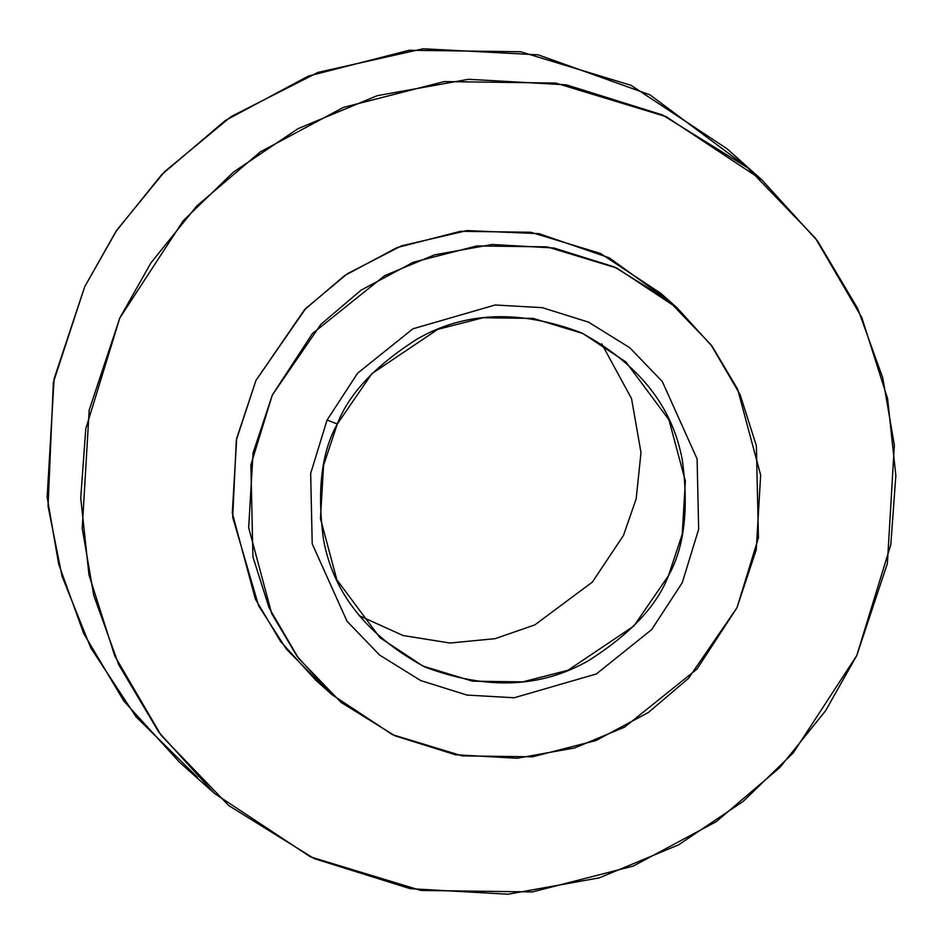 <?xml version="1.0" encoding="UTF-8"?>
<svg xmlns="http://www.w3.org/2000/svg" width="943" height="943" viewBox="0 0 943 943"><rect width="100%" height="100%" fill="white"/><g stroke="black" fill="none" stroke-linecap="round" stroke-linejoin="round"><path stroke-width="1.41" d="M736.978 607.74L758.431 537.852L756.392 445.827L740.149 394.704L710.869 344.596L668.269 300.357L614.459 266.963L553.895 247.997L492.222 244.485L434.629 254.822L384.685 275.627L312.381 333.622L272.338 394.999L250.885 464.887L252.924 556.912L269.168 608.035L298.448 658.143L341.048 702.382L394.858 735.776L455.422 754.754L517.094 758.255L574.688 747.929L624.631 727.112L696.936 669.129L736.978 607.74L688.473 678.371L648.371 712.495L596 740.526L532.477 756.805L462.164 755.873L392.547 734.703L332.066 694.732L297.021 656.222L271.702 613.61L248.669 527.632L253.054 453.029L272.338 394.999L320.856 324.368L360.945 290.244L413.317 262.225L476.84 245.934L547.152 246.877L616.781 268.036L677.251 308.007L712.295 346.517L737.615 389.141L760.659 475.107L756.262 549.71L736.978 607.74M327.056 420.048L357.668 373.133L412.94 328.801L495.146 304.99L542.296 307.666L588.597 322.176L629.735 347.708L662.304 381.526L697.101 458.911L698.657 529.259L682.26 582.691L651.648 629.618L596.377 673.95L514.171 697.761L467.021 695.074L420.719 680.575L379.581 655.043L347.012 621.225L312.216 543.84L310.66 473.48L327.056 420.048L310.66 473.48L312.216 543.84L347.012 621.225L379.581 655.043L420.719 680.575L467.021 695.074L514.171 697.761L596.377 673.95L651.648 629.618L682.26 582.691L698.657 529.259L697.101 458.911L662.304 381.526L629.735 347.708L588.597 322.176L542.296 307.666L495.146 304.99L412.94 328.801L357.668 373.133L327.056 420.048L337.323 423.985L323.567 465.347L320.443 518.52L336.863 579.804L379.888 637.621L422.994 666.112L472.62 681.2L522.728 681.872L568.016 670.261L633.92 625.963L668.493 575.631L682.237 534.257L685.372 481.083L668.952 419.812L625.928 361.982L582.821 333.492L533.184 318.404L483.075 317.744L437.8 329.355L371.896 373.652L337.323 423.985C348.71 393.938 375.408 365.578 417.395 338.902C465.147 311.52 519.734 309.469 581.171 332.726C638.847 364.01 672.571 406.504 682.331 460.219C688.92 509.126 684.3 547.6 668.493 575.631C657.094 605.677 630.407 634.038 588.42 660.701C540.669 688.084 486.069 690.146 424.645 666.878C366.957 635.606 333.244 593.112 323.473 539.396C316.895 490.49 321.504 452.015 337.323 423.985L327.056 420.048M677.251 308.007L660.89 293.403L600.408 253.431L530.779 232.261L460.467 231.318L396.944 247.608L344.572 275.627L304.483 309.764L255.977 380.383L236.681 438.424L232.296 513.027L255.329 598.994L280.649 641.605L315.693 680.115L332.066 694.732M856.786 655.491L890.817 544.63L895.85 475.496L887.599 398.653L861.819 317.567L815.389 238.084L747.811 167.913L662.457 114.94L566.389 84.846L468.553 79.283L377.212 95.679L297.988 128.684L233.369 172.156L183.296 220.674L119.785 318.027L85.754 428.888L80.733 498.022L88.984 574.865L114.763 655.951L161.194 735.434L228.772 805.605L314.113 858.578L410.181 888.671L508.018 894.235L599.371 877.839L678.583 844.834L743.202 801.361L793.287 752.856L856.786 655.491L825.632 710.657L779.849 767.519L716.256 821.648L633.177 866.098L532.418 891.937L420.896 890.451L310.447 856.881L214.509 793.464L158.931 732.381L118.771 664.791L93.781 595.505L82.23 528.422L89.184 410.087L119.785 318.027L150.951 262.861L196.733 205.998L260.327 151.87L343.393 107.419L444.165 81.581L555.686 83.067L666.123 116.649L762.062 180.054L817.652 241.137L857.812 308.726L882.789 378.013L894.353 445.108L887.387 563.442L856.786 655.491M324.038 687.247L286.259 648.949L258.594 605.712L232.697 517.259L236.328 440.133L255.977 380.383L305.803 308.396L347.248 273.8L401.459 245.864L467.021 230.587L538.995 233.652L609.237 257.793L668.917 300.888M762.062 180.054L726.982 148.735L631.056 85.33L520.607 51.759L409.085 50.274L308.314 76.1L225.247 120.551L161.654 174.691L115.871 231.554L84.705 286.719L54.105 378.768L47.15 497.102L58.702 564.197L83.691 633.472L123.851 701.073L179.441 762.156L214.509 793.464M197.441 777.291L135.981 716.715L90.776 647.853L62.014 576.173L48.046 506.191L53.362 382.445L84.705 286.719L116.861 230.08L164.495 171.756L231.011 116.637L318.039 72.387L423.171 48.765L538.241 54.847L649.939 94.83L744.062 164.907M601.717 343.806L631.539 398.618L640.992 452.581L636.183 498.823L623.476 535.447L592.393 582.043L534.858 624.891L495.122 638.67L449.976 643.032L403.038 635.511L359.083 615.626L403.038 635.511L449.976 643.032L495.122 638.67L534.858 624.891L592.393 582.043L623.476 535.447L636.183 498.823L640.992 452.581L631.539 398.618L601.717 343.806"/></g></svg>
